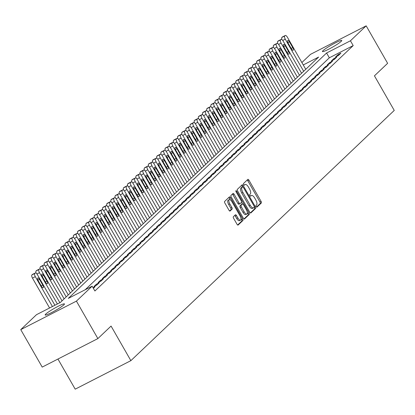 <?xml version="1.0" encoding="UTF-8"?>
<svg xmlns="http://www.w3.org/2000/svg" width="415" height="415" viewBox="0 0 415 415"><rect width="100%" height="100%" fill="white"/><g stroke="black" fill="none" stroke-linecap="round" stroke-linejoin="round"><path stroke-width="0.62" d="M256.247 206.54A0.955 0.384 62.9 0 0 256.968 207.121A0.955 0.384 62.9 0 0 257.004 207.095L261.351 202.966A1.364 0.545 62.9 0 0 261.087 201.4L248.933 180.183A1.364 0.545 62.9 0 0 247.9 179.353A1.364 0.545 62.9 0 0 247.848 179.389L243.506 183.518A0.955 0.384 62.9 0 0 243.693 184.613A0.955 0.384 62.9 0 0 244.414 185.194A0.955 0.384 62.9 0 0 244.451 185.168L245.011 184.634A4.373 1.743 62.9 0 1 245.177 184.514A4.373 1.743 62.9 0 1 248.481 187.165L249.493 188.929A4.373 1.743 62.9 0 1 250.344 193.945L249.783 194.479A0.955 0.384 62.9 0 0 249.97 195.579A0.955 0.384 62.9 0 0 250.691 196.155A0.955 0.384 62.9 0 0 250.727 196.129L251.288 195.595A4.373 1.743 62.9 0 1 251.459 195.475A4.373 1.743 62.9 0 1 254.758 198.126L255.77 199.895A4.373 1.743 62.9 0 1 256.626 204.911L256.06 205.441A0.955 0.384 62.9 0 0 256.247 206.54M45.723 314.114A11.138 1.193 150.2 0 1 56.212 307.313A11.138 1.193 150.2 0 1 64.475 303.925A11.138 1.193 150.2 0 1 63.905 304.807A11.138 1.193 150.2 0 1 53.416 311.608A11.138 1.193 150.2 0 1 45.152 314.995A11.138 1.193 150.2 0 1 45.723 314.114M323.015 50.666A11.138 1.193 150.2 0 1 333.504 43.866A11.138 1.193 150.2 0 1 341.768 40.478A11.138 1.193 150.2 0 1 341.197 41.36A11.138 1.193 150.2 0 1 330.708 48.161A11.138 1.193 150.2 0 1 322.445 51.548A11.138 1.193 150.2 0 1 323.015 50.666M233.344 216.744A1.364 0.545 62.9 0 0 233.609 218.311L237.017 224.261A1.364 0.545 62.9 0 0 238.049 225.091A1.364 0.545 62.9 0 0 238.101 225.055L242.931 220.469A1.364 0.545 62.9 0 0 242.661 218.902L230.512 197.685A1.364 0.545 62.9 0 0 229.479 196.855A1.364 0.545 62.9 0 0 229.428 196.892L224.603 201.477A1.364 0.545 62.9 0 0 224.868 203.044L228.987 210.234A1.364 0.545 62.9 0 0 230.019 211.064A1.364 0.545 62.9 0 0 230.071 211.022L232.135 209.061A1.364 0.545 62.9 0 0 231.871 207.495L229.827 203.931A3.657 1.458 62.9 0 1 229.256 199.636A3.657 1.458 62.9 0 1 232.016 201.851L240.015 215.821A3.657 1.458 62.9 0 1 240.586 220.111A3.657 1.458 62.9 0 1 237.826 217.896L236.493 215.572A1.364 0.545 62.9 0 0 235.461 214.742A1.364 0.545 62.9 0 0 235.409 214.778L233.344 216.744M92.146 286.179L94.9 290.982L353.196 45.588L350.442 40.784L326.584 53.001L68.288 298.401L92.146 286.179L76.422 301.124L20.75 329.635L36.478 314.689L60.336 302.473L318.632 57.073L303.256 64.948M301.876 62.541L310.498 54.349L366.17 25.839L387.626 63.308L374.444 75.836L394.25 110.421L130.87 360.651L111.064 326.065L97.878 338.588L76.422 301.124M366.17 25.839L350.442 40.784M249.737 212.179A1.364 0.545 62.9 0 0 250.769 213.009A1.364 0.545 62.9 0 0 250.821 212.968L255.645 208.387A1.364 0.545 62.9 0 0 255.381 206.82L243.226 185.598A1.364 0.545 62.9 0 0 242.199 184.774A1.364 0.545 62.9 0 0 242.142 184.81L237.318 189.396A1.364 0.545 62.9 0 0 237.588 190.962L249.737 212.179M249.285 214.425L244.461 219.011A1.364 0.545 62.9 0 1 244.409 219.047A1.364 0.545 62.9 0 1 243.377 218.223L231.228 197.001A1.364 0.545 62.9 0 1 230.963 195.434L233.028 193.473A1.364 0.545 62.9 0 1 233.08 193.437A1.364 0.545 62.9 0 1 234.112 194.262L239.04 202.868A1.364 0.545 62.9 0 0 240.067 203.698A1.364 0.545 62.9 0 0 240.124 203.661L241.494 202.359A1.364 0.545 62.9 0 0 241.224 200.793L236.094 191.834A0.955 0.384 62.9 0 1 235.943 190.708A0.955 0.384 62.9 0 1 236.669 191.289L249.021 212.859A1.364 0.545 62.9 0 1 249.285 214.425L248.149 215.006L243.999 218.954M57.95 359.037L75.203 389.161L130.87 360.651M93.375 288.326L95.108 286.682L93.038 287.74M103.439 278.766L100.601 280.218L98.101 282.594L100.938 281.142L103.439 278.766M111.77 270.85L108.932 272.302L106.432 274.678L109.27 273.226L111.77 270.85M120.101 262.934L117.263 264.386L114.763 266.762L117.606 265.31L120.101 262.934M128.437 255.018L125.595 256.47L123.094 258.846L125.937 257.393L128.437 255.018M136.768 247.101L133.926 248.554L131.425 250.93L134.268 249.477L136.768 247.101M145.1 239.185L142.262 240.638L139.762 243.014L142.599 241.561L145.1 239.185M153.431 231.269L150.593 232.722L148.093 235.098L150.93 233.645L153.431 231.269M161.762 223.353L158.924 224.806L156.424 227.181L159.267 225.729L161.762 223.353M170.098 215.437L167.255 216.889L164.755 219.265L167.598 217.813L170.098 215.437M178.429 207.521L175.587 208.973L173.086 211.349L175.929 209.897L178.429 207.521M186.76 199.605L183.918 201.057L181.422 203.433L184.26 201.981L186.76 199.605M195.091 191.689L192.254 193.141L189.754 195.517L192.591 194.064L195.091 191.689M203.423 183.772L200.585 185.225L198.085 187.601L200.927 186.148L203.423 183.772M211.759 175.856L208.916 177.309L206.416 179.685L209.259 178.232L211.759 175.856M220.09 167.94L217.247 169.393L214.747 171.769L217.59 170.316L220.09 167.94M228.421 160.024L225.578 161.476L223.083 163.852L225.921 162.4L228.421 160.024M236.752 152.108L233.915 153.56L231.414 155.936L234.252 154.484L236.752 152.108M245.083 144.192L242.246 145.644L239.746 148.02L242.583 146.568L245.083 144.192M253.42 136.276L250.577 137.728L248.077 140.104L250.919 138.651L253.42 136.276M261.751 128.359L258.908 129.812L256.408 132.188L259.251 130.735L261.751 128.359M270.082 120.443L267.239 121.896L264.744 124.272L267.582 122.819L270.082 120.443M278.413 112.527L275.576 113.98L273.075 116.356L275.913 114.903L278.413 112.527M286.744 104.611L283.907 106.064L281.406 108.44L284.244 106.987L286.744 104.611M295.075 96.695L292.238 98.148L289.737 100.523L292.58 99.071L295.075 96.695M303.412 88.779L300.569 90.231L298.069 92.607L300.911 91.155L303.412 88.779M311.743 80.863L308.9 82.315L306.4 84.691L309.242 83.239L311.743 80.863M320.074 72.947L317.236 74.399L314.736 76.775L317.574 75.323L320.074 72.947M328.405 65.031L325.568 66.483L323.067 68.859L325.905 67.406L328.405 65.031M336.736 57.114L333.899 58.567L331.398 60.943L334.241 59.49L336.736 57.114M353.196 45.588L329.334 57.804L85.225 289.727M340.907 53.156L338.064 54.609L335.564 56.985L338.407 55.532L340.907 53.156M332.571 61.072L329.733 62.525L327.233 64.901L330.075 63.448L332.571 61.072M324.24 68.989L321.402 70.441L318.902 72.817L321.739 71.364L324.24 68.989M315.908 76.905L313.066 78.357L310.57 80.733L313.408 79.281L315.908 76.905M307.577 84.821L304.735 86.273L302.234 88.649L305.077 87.197L307.577 84.821M299.246 92.737L296.403 94.189L293.903 96.565L296.746 95.113L299.246 92.737M290.91 100.653L288.072 102.106L285.572 104.481L288.415 103.029L290.91 100.653M282.579 108.569L279.741 110.022L277.241 112.398L280.078 110.945L282.579 108.569M274.248 116.485L271.405 117.938L268.91 120.314L271.747 118.861L274.248 116.485M265.916 124.401L263.074 125.854L260.573 128.23L263.416 126.777L265.916 124.401M257.585 132.318L254.743 133.77L252.242 136.146L255.085 134.693L257.585 132.318M249.249 140.234L246.411 141.686L243.911 144.062L246.754 142.61L249.249 140.234M240.918 148.15L238.08 149.602L235.58 151.978L238.418 150.526L240.918 148.15M232.587 156.066L229.749 157.518L227.249 159.894L230.086 158.442L232.587 156.066M224.256 163.982L221.413 165.435L218.913 167.81L221.755 166.358L224.256 163.982M215.925 171.898L213.082 173.351L210.581 175.727L213.424 174.274L215.925 171.898M207.588 179.814L204.751 181.267L202.25 183.643L205.093 182.19L207.588 179.814M199.257 187.73L196.419 189.183L193.919 191.559L196.757 190.106L199.257 187.73M190.926 195.647L188.088 197.099L185.588 199.475L188.426 198.022L190.926 195.647M182.595 203.563L179.752 205.015L177.257 207.391L180.094 205.939L182.595 203.563M174.264 211.479L171.421 212.931L168.921 215.307L171.763 213.855L174.264 211.479M165.933 219.395L163.09 220.847L160.589 223.223L163.432 221.771L165.933 219.395M157.596 227.311L154.759 228.764L152.258 231.139L155.096 229.687L157.596 227.311M149.265 235.227L146.428 236.68L143.927 239.056L146.765 237.603L149.265 235.227M140.934 243.143L138.091 244.596L135.596 246.972L138.434 245.519L140.934 243.143M132.603 251.059L129.76 252.512L127.26 254.888L130.103 253.435L132.603 251.059M124.272 258.976L121.429 260.428L118.929 262.804L121.771 261.351L124.272 258.976M115.935 266.892L113.098 268.344L110.597 270.72L113.44 269.268L115.935 266.892M107.604 274.808L104.767 276.26L102.266 278.636L105.104 277.184L107.604 274.808M99.273 282.724L96.43 284.176L93.935 286.552L96.773 285.1L99.273 282.724M97.878 338.588L42.211 367.099L20.75 329.635M329.334 57.804L326.584 53.001M338.064 54.609L338.526 55.418M333.899 58.567L334.36 59.376M329.733 62.525L330.195 63.334M325.568 66.483L326.029 67.292M321.402 70.441L321.864 71.25M317.236 74.399L317.693 75.208M313.066 78.357L313.527 79.166M308.9 82.315L309.362 83.125M304.735 86.273L305.196 87.083M300.569 90.231L301.031 91.041M296.403 94.189L296.865 94.999M292.238 98.148L292.7 98.957M288.072 102.106L288.534 102.915M283.907 106.064L284.368 106.873M279.741 110.022L280.203 110.831M275.576 113.98L276.037 114.789M271.405 117.938L271.867 118.747M267.239 121.896L267.701 122.705M263.074 125.854L263.535 126.663M258.908 129.812L259.37 130.621M254.743 133.77L255.204 134.579M250.577 137.728L251.039 138.537M246.411 141.686L246.873 142.495M242.246 145.644L242.708 146.454M238.08 149.602L238.542 150.412M233.915 153.56L234.376 154.37M229.749 157.518L230.206 158.328M225.578 161.476L226.04 162.286M221.413 165.435L221.875 166.244M217.247 169.393L217.709 170.202M213.082 173.351L213.543 174.16M208.916 177.309L209.378 178.118M204.751 181.267L205.212 182.076M200.585 185.225L201.047 186.034M196.419 189.183L196.881 189.992M192.254 193.141L192.716 193.95M188.088 197.099L188.55 197.908M183.918 201.057L184.379 201.866M179.752 205.015L180.214 205.824M175.587 208.973L176.048 209.782M171.421 212.931L171.883 213.741M167.255 216.889L167.717 217.699M163.09 220.847L163.552 221.657M158.924 224.806L159.386 225.615M154.759 228.764L155.22 229.573M150.593 232.722L151.055 233.531M146.428 236.68L146.889 237.489M142.262 240.638L142.719 241.447M138.091 244.596L138.553 245.405M133.926 248.554L134.387 249.363M129.76 252.512L130.222 253.321M125.595 256.47L126.056 257.279M121.429 260.428L121.891 261.237M117.263 264.386L117.725 265.195M113.098 268.344L113.56 269.153M108.932 272.302L109.394 273.112M104.767 276.26L105.228 277.07M100.601 280.218L101.058 281.028M96.43 284.176L96.892 284.986M250.515 195.994A4.373 1.743 62.9 0 0 250.344 196.046L251.459 195.475M244.238 185.033A4.373 1.743 62.9 0 0 244.067 185.085L245.177 184.514M256.595 206.986L260.215 203.547A1.364 0.545 62.9 0 0 259.951 201.981L247.797 180.764A1.364 0.545 62.9 0 0 247.179 180.027M242.526 186.937L242.09 186.179A1.364 0.545 62.9 0 0 241.473 185.448M250.354 212.916L254.509 208.968A1.364 0.545 62.9 0 0 254.245 207.401L254.156 207.251M254.25 207.163A0.955 0.384 62.9 0 0 254.063 206.063L243.398 187.44A0.955 0.384 62.9 0 0 242.676 186.859A0.955 0.384 62.9 0 0 242.64 186.885L242.049 187.45A4.373 1.743 62.9 0 0 242.9 192.467L250.188 205.197A4.373 1.743 62.9 0 0 253.492 207.842A4.373 1.743 62.9 0 0 253.658 207.723L254.25 207.163M241.582 187.43A0.955 0.384 62.9 0 0 241.54 187.445A0.955 0.384 62.9 0 0 241.504 187.471L242.64 186.885M252.522 208.309A4.373 1.743 62.9 0 1 252.356 208.429A4.373 1.743 62.9 0 1 249.052 205.778L241.763 193.048A4.373 1.743 62.9 0 1 240.913 188.031L241.504 187.471M240.01 203.718L238.988 204.242A1.364 0.545 62.9 0 1 238.931 204.279A1.364 0.545 62.9 0 1 237.904 203.449L232.976 194.848A1.364 0.545 62.9 0 0 232.353 194.111M241.52 202.328L242.469 203.983M247.33 212.464L247.885 213.44L249.021 212.859M244.15 211.8A3.657 1.458 62.9 0 0 246.909 214.01A3.657 1.458 62.9 0 0 246.339 209.72L243.522 204.797A1.364 0.545 62.9 0 0 242.49 203.973A1.364 0.545 62.9 0 0 242.438 204.009L241.068 205.311A1.364 0.545 62.9 0 0 241.333 206.878L244.15 211.8L243.014 212.381A3.657 1.458 62.9 0 0 245.773 214.591L246.909 214.01M241.416 204.533A1.364 0.545 62.9 0 0 241.354 204.554A1.364 0.545 62.9 0 0 241.302 204.59L242.438 204.009M243.014 212.381L240.197 207.459A1.364 0.545 62.9 0 1 239.932 205.892L241.302 204.59M248.149 215.006A1.364 0.545 62.9 0 0 247.885 213.44M240.586 220.111L239.45 220.692A3.657 1.458 62.9 0 1 236.69 218.482L235.357 216.153A1.364 0.545 62.9 0 0 234.74 215.416M229.256 199.636L228.12 200.222A3.657 1.458 62.9 0 0 228.691 204.512L229.827 203.931M229.604 210.97L230.999 209.642A1.364 0.545 62.9 0 0 230.735 208.076L228.691 204.512M230.268 199.823L229.376 198.266A1.364 0.545 62.9 0 0 228.758 197.53M237.639 224.997L241.795 221.05A1.364 0.545 62.9 0 0 241.525 219.483L241.001 218.565M303.671 71.287L285.271 39.166A2.786 1.11 62.9 0 1 284.732 35.97L285.147 35.576A2.786 1.11 62.9 0 1 285.255 35.498A2.786 1.11 62.9 0 1 287.356 37.184L305.751 69.31M281.987 39.684A2.786 1.11 -117.1 0 1 281.889 37.423L282.304 37.028A2.786 1.11 -117.1 0 1 282.413 36.951A2.786 1.11 -117.1 0 1 282.537 36.909M288.124 43.129L291.423 48.892A2.225 0.887 62.9 0 0 293.104 50.246A2.225 0.887 62.9 0 0 292.757 47.626L289.457 41.863A2.225 0.887 62.9 0 0 287.777 40.514A2.225 0.887 62.9 0 0 288.124 43.129M299.506 75.245L281.105 43.124A2.786 1.11 62.9 0 1 280.566 39.928L280.981 39.534A2.786 1.11 62.9 0 1 281.085 39.456A2.786 1.11 62.9 0 1 283.191 41.142L301.586 73.268M277.822 43.642A2.786 1.11 -117.1 0 1 277.723 41.381L278.138 40.986A2.786 1.11 -117.1 0 1 278.247 40.909A2.786 1.11 -117.1 0 1 278.372 40.867M283.959 47.087L287.258 52.85A2.225 0.887 62.9 0 0 288.939 54.204A2.225 0.887 62.9 0 0 288.591 51.585L285.292 45.821A2.225 0.887 62.9 0 0 283.606 44.472A2.225 0.887 62.9 0 0 283.959 47.087M295.34 79.203L276.94 47.082A2.786 1.11 62.9 0 1 276.395 43.886L276.815 43.492A2.786 1.11 62.9 0 1 276.919 43.414A2.786 1.11 62.9 0 1 279.025 45.1L297.42 77.226M273.656 47.601A2.786 1.11 -117.1 0 1 273.558 45.339L273.973 44.945A2.786 1.11 -117.1 0 1 274.082 44.867A2.786 1.11 -117.1 0 1 274.206 44.825M279.793 51.045L283.092 56.808A2.225 0.887 62.9 0 0 284.773 58.162A2.225 0.887 62.9 0 0 284.425 55.543L281.126 49.779A2.225 0.887 62.9 0 0 279.44 48.431A2.225 0.887 62.9 0 0 279.793 51.045M291.169 83.161L272.774 51.04A2.786 1.11 62.9 0 1 272.23 47.844L272.65 47.45A2.786 1.11 62.9 0 1 272.754 47.372A2.786 1.11 62.9 0 1 274.855 49.058L293.255 81.184M269.491 51.559A2.786 1.11 -117.1 0 1 269.392 49.297L269.807 48.903A2.786 1.11 -117.1 0 1 269.916 48.825A2.786 1.11 -117.1 0 1 270.041 48.783M275.622 55.003L278.927 60.766A2.225 0.887 62.9 0 0 280.607 62.12A2.225 0.887 62.9 0 0 280.26 59.501L276.955 53.737A2.225 0.887 62.9 0 0 275.275 52.389A2.225 0.887 62.9 0 0 275.622 55.003M287.004 87.119L268.609 54.998A2.786 1.11 62.9 0 1 268.064 51.802L268.484 51.408A2.786 1.11 62.9 0 1 268.588 51.33A2.786 1.11 62.9 0 1 270.689 53.016L289.089 85.142M265.325 55.517A2.786 1.11 -117.1 0 1 265.226 53.255L265.642 52.861A2.786 1.11 -117.1 0 1 265.75 52.783A2.786 1.11 -117.1 0 1 265.87 52.741M271.457 58.961L274.761 64.724A2.225 0.887 62.9 0 0 276.442 66.073A2.225 0.887 62.9 0 0 276.094 63.459L272.79 57.695A2.225 0.887 62.9 0 0 271.109 56.347A2.225 0.887 62.9 0 0 271.457 58.961M282.838 91.077L264.443 58.956A2.786 1.11 62.9 0 1 263.899 55.76L264.314 55.366A2.786 1.11 62.9 0 1 264.422 55.288A2.786 1.11 62.9 0 1 266.523 56.974L284.923 89.1M261.154 59.475A2.786 1.11 -117.1 0 1 261.061 57.213L261.476 56.819A2.786 1.11 -117.1 0 1 261.585 56.741A2.786 1.11 -117.1 0 1 261.704 56.699M267.291 62.919L270.596 68.683A2.225 0.887 62.9 0 0 272.276 70.031A2.225 0.887 62.9 0 0 271.929 67.417L268.624 61.653A2.225 0.887 62.9 0 0 266.944 60.305A2.225 0.887 62.9 0 0 267.291 62.919M278.673 95.035L260.278 62.914A2.786 1.11 62.9 0 1 259.733 59.719L260.148 59.324A2.786 1.11 62.9 0 1 260.257 59.246A2.786 1.11 62.9 0 1 262.358 60.932L280.758 93.059M256.989 63.433A2.786 1.11 -117.1 0 1 256.895 61.171L257.31 60.777A2.786 1.11 -117.1 0 1 257.414 60.699A2.786 1.11 -117.1 0 1 257.539 60.657M263.126 66.877L266.43 72.641A2.225 0.887 62.9 0 0 268.111 73.989A2.225 0.887 62.9 0 0 267.763 71.375L264.459 65.612A2.225 0.887 62.9 0 0 262.778 64.263A2.225 0.887 62.9 0 0 263.126 66.877M274.507 98.993L256.112 66.872A2.786 1.11 62.9 0 1 255.567 63.677L255.982 63.282A2.786 1.11 62.9 0 1 256.091 63.205A2.786 1.11 62.9 0 1 258.192 64.89L276.592 97.017M252.823 67.391A2.786 1.11 -117.1 0 1 252.725 65.129L253.145 64.735A2.786 1.11 -117.1 0 1 253.249 64.657A2.786 1.11 -117.1 0 1 253.373 64.616M258.96 70.835L262.259 76.599A2.225 0.887 62.9 0 0 263.945 77.947A2.225 0.887 62.9 0 0 263.592 75.333L260.293 69.57A2.225 0.887 62.9 0 0 258.612 68.221A2.225 0.887 62.9 0 0 258.96 70.835M270.341 102.951L251.941 70.83A2.786 1.11 62.9 0 1 251.402 67.635L251.817 67.24A2.786 1.11 62.9 0 1 251.926 67.163A2.786 1.11 62.9 0 1 254.027 68.849L272.427 100.975M248.658 71.349A2.786 1.11 -117.1 0 1 248.559 69.087L248.979 68.693A2.786 1.11 -117.1 0 1 249.083 68.615A2.786 1.11 -117.1 0 1 249.208 68.574M254.794 74.793L258.094 80.557A2.225 0.887 62.9 0 0 259.78 81.905A2.225 0.887 62.9 0 0 259.427 79.291L256.128 73.528A2.225 0.887 62.9 0 0 254.447 72.179A2.225 0.887 62.9 0 0 254.794 74.793M266.176 106.909L247.776 74.788A2.786 1.11 62.9 0 1 247.236 71.593L247.651 71.198A2.786 1.11 62.9 0 1 247.76 71.121A2.786 1.11 62.9 0 1 249.861 72.807L268.256 104.933M244.492 75.307A2.786 1.11 -117.1 0 1 244.394 73.045L244.814 72.651A2.786 1.11 -117.1 0 1 244.917 72.573A2.786 1.11 -117.1 0 1 245.042 72.532M250.629 78.751L253.928 84.515A2.225 0.887 62.9 0 0 255.609 85.864A2.225 0.887 62.9 0 0 255.261 83.249L251.962 77.486A2.225 0.887 62.9 0 0 250.281 76.137A2.225 0.887 62.9 0 0 250.629 78.751M262.01 110.867L243.61 78.746A2.786 1.11 62.9 0 1 243.071 75.551L243.486 75.157A2.786 1.11 62.9 0 1 243.595 75.079A2.786 1.11 62.9 0 1 245.696 76.765L264.09 108.891M240.327 79.265A2.786 1.11 -117.1 0 1 240.228 77.003L240.643 76.609A2.786 1.11 -117.1 0 1 240.752 76.531A2.786 1.11 -117.1 0 1 240.876 76.49M246.463 82.71L249.763 88.473A2.225 0.887 62.9 0 0 251.443 89.822A2.225 0.887 62.9 0 0 251.096 87.207L247.797 81.444A2.225 0.887 62.9 0 0 246.116 80.095A2.225 0.887 62.9 0 0 246.463 82.71M257.845 114.825L239.445 82.704A2.786 1.11 62.9 0 1 238.905 79.509L239.32 79.115A2.786 1.11 62.9 0 1 239.424 79.037A2.786 1.11 62.9 0 1 241.53 80.723L259.925 112.849M236.161 83.223A2.786 1.11 -117.1 0 1 236.062 80.961L236.477 80.567A2.786 1.11 -117.1 0 1 236.586 80.489A2.786 1.11 -117.1 0 1 236.711 80.448M242.298 86.668L245.597 92.431A2.225 0.887 62.9 0 0 247.278 93.78A2.225 0.887 62.9 0 0 246.93 91.165L243.631 85.402A2.225 0.887 62.9 0 0 241.95 84.053A2.225 0.887 62.9 0 0 242.298 86.668M253.679 118.783L235.279 86.662A2.786 1.11 62.9 0 1 234.74 83.467L235.155 83.073A2.786 1.11 62.9 0 1 235.258 82.995A2.786 1.11 62.9 0 1 237.364 84.681L255.759 116.807M231.995 87.181A2.786 1.11 -117.1 0 1 231.897 84.919L232.312 84.525A2.786 1.11 -117.1 0 1 232.421 84.447A2.786 1.11 -117.1 0 1 232.545 84.406M238.132 90.626L241.431 96.389A2.225 0.887 62.9 0 0 243.112 97.738A2.225 0.887 62.9 0 0 242.765 95.123L239.465 89.36A2.225 0.887 62.9 0 0 237.779 88.011A2.225 0.887 62.9 0 0 238.132 90.626M249.514 122.741L231.114 90.62A2.786 1.11 62.9 0 1 230.569 87.425L230.989 87.031A2.786 1.11 62.9 0 1 231.093 86.953A2.786 1.11 62.9 0 1 233.199 88.639L251.594 120.765M227.83 91.139A2.786 1.11 -117.1 0 1 227.731 88.877L228.146 88.483A2.786 1.11 -117.1 0 1 228.255 88.405A2.786 1.11 -117.1 0 1 228.38 88.364M233.967 94.584L237.266 100.347A2.225 0.887 62.9 0 0 238.947 101.696A2.225 0.887 62.9 0 0 238.599 99.081L235.3 93.318A2.225 0.887 62.9 0 0 233.614 91.969A2.225 0.887 62.9 0 0 233.967 94.584M245.343 126.7L226.948 94.573A2.786 1.11 62.9 0 1 226.403 91.383L226.823 90.989A2.786 1.11 62.9 0 1 226.927 90.911A2.786 1.11 62.9 0 1 229.028 92.597L247.428 124.723M223.664 95.097A2.786 1.11 -117.1 0 1 223.566 92.836L223.981 92.441A2.786 1.11 -117.1 0 1 224.09 92.363A2.786 1.11 -117.1 0 1 224.214 92.322M229.796 98.542L233.1 104.305A2.225 0.887 62.9 0 0 234.781 105.654A2.225 0.887 62.9 0 0 234.434 103.039L231.129 97.276A2.225 0.887 62.9 0 0 229.448 95.927A2.225 0.887 62.9 0 0 229.796 98.542M241.177 130.658L222.782 98.531A2.786 1.11 62.9 0 1 222.238 95.341L222.658 94.947A2.786 1.11 62.9 0 1 222.762 94.869A2.786 1.11 62.9 0 1 224.863 96.555L243.263 128.681M219.499 99.055A2.786 1.11 -117.1 0 1 219.4 96.794L219.815 96.399A2.786 1.11 -117.1 0 1 219.924 96.322A2.786 1.11 -117.1 0 1 220.043 96.28M225.63 102.5L228.935 108.263A2.225 0.887 62.9 0 0 230.616 109.612A2.225 0.887 62.9 0 0 230.268 106.997L226.964 101.234A2.225 0.887 62.9 0 0 225.283 99.885A2.225 0.887 62.9 0 0 225.63 102.5M237.012 134.616L218.617 102.489A2.786 1.11 62.9 0 1 218.072 99.299L218.487 98.905A2.786 1.11 62.9 0 1 218.596 98.827A2.786 1.11 62.9 0 1 220.697 100.513L239.097 132.639M215.328 103.013A2.786 1.11 -117.1 0 1 215.235 100.752L215.65 100.357A2.786 1.11 -117.1 0 1 215.753 100.28A2.786 1.11 -117.1 0 1 215.878 100.238M221.465 106.458L224.769 112.221A2.225 0.887 62.9 0 0 226.45 113.57A2.225 0.887 62.9 0 0 226.102 110.955L222.798 105.192A2.225 0.887 62.9 0 0 221.117 103.843A2.225 0.887 62.9 0 0 221.465 106.458M232.846 138.574L214.451 106.448A2.786 1.11 62.9 0 1 213.907 103.257L214.322 102.863A2.786 1.11 62.9 0 1 214.431 102.785A2.786 1.11 62.9 0 1 216.531 104.471L234.932 136.597M211.162 106.971A2.786 1.11 -117.1 0 1 211.064 104.71L211.484 104.315A2.786 1.11 -117.1 0 1 211.588 104.238A2.786 1.11 -117.1 0 1 211.712 104.196M217.299 110.416L220.604 116.179A2.225 0.887 62.9 0 0 222.284 117.528A2.225 0.887 62.9 0 0 221.937 114.914L218.632 109.15A2.225 0.887 62.9 0 0 216.952 107.801A2.225 0.887 62.9 0 0 217.299 110.416M228.681 142.532L210.281 110.406A2.786 1.11 62.9 0 1 209.741 107.215L210.156 106.821A2.786 1.11 62.9 0 1 210.265 106.743A2.786 1.11 62.9 0 1 212.366 108.429L230.766 140.555M206.997 110.93A2.786 1.11 -117.1 0 1 206.898 108.668L207.318 108.274A2.786 1.11 -117.1 0 1 207.422 108.196A2.786 1.11 -117.1 0 1 207.547 108.154M213.134 114.374L216.433 120.137A2.225 0.887 62.9 0 0 218.119 121.486A2.225 0.887 62.9 0 0 217.766 118.872L214.467 113.108A2.225 0.887 62.9 0 0 212.786 111.76A2.225 0.887 62.9 0 0 213.134 114.374M224.515 146.49L206.115 114.364A2.786 1.11 62.9 0 1 205.575 111.173L205.99 110.779A2.786 1.11 62.9 0 1 206.099 110.701A2.786 1.11 62.9 0 1 208.2 112.387L226.6 144.513M202.831 114.888A2.786 1.11 -117.1 0 1 202.733 112.626L203.153 112.232A2.786 1.11 -117.1 0 1 203.257 112.154A2.786 1.11 -117.1 0 1 203.381 112.112M208.968 118.332L212.267 124.095A2.225 0.887 62.9 0 0 213.953 125.444A2.225 0.887 62.9 0 0 213.601 122.83L210.301 117.066A2.225 0.887 62.9 0 0 208.621 115.718A2.225 0.887 62.9 0 0 208.968 118.332M220.349 150.448L201.949 118.322A2.786 1.11 62.9 0 1 201.41 115.131L201.825 114.737A2.786 1.11 62.9 0 1 201.934 114.659A2.786 1.11 62.9 0 1 204.035 116.345L222.43 148.471M198.666 118.846A2.786 1.11 -117.1 0 1 198.567 116.584L198.987 116.19A2.786 1.11 -117.1 0 1 199.091 116.112A2.786 1.11 -117.1 0 1 199.216 116.07M204.803 122.29L208.102 128.053A2.225 0.887 62.9 0 0 209.782 129.402A2.225 0.887 62.9 0 0 209.435 126.788L206.136 121.024A2.225 0.887 62.9 0 0 204.455 119.676A2.225 0.887 62.9 0 0 204.803 122.29M216.184 154.406L197.784 122.28A2.786 1.11 62.9 0 1 197.244 119.089L197.659 118.695A2.786 1.11 62.9 0 1 197.768 118.617A2.786 1.11 62.9 0 1 199.869 120.303L218.264 152.429M194.5 122.804A2.786 1.11 -117.1 0 1 194.402 120.542L194.817 120.148A2.786 1.11 -117.1 0 1 194.925 120.07A2.786 1.11 -117.1 0 1 195.05 120.028M200.637 126.248L203.936 132.012A2.225 0.887 62.9 0 0 205.617 133.36A2.225 0.887 62.9 0 0 205.269 130.746L201.97 124.982A2.225 0.887 62.9 0 0 200.289 123.634A2.225 0.887 62.9 0 0 200.637 126.248M212.018 158.364L193.618 126.238A2.786 1.11 62.9 0 1 193.079 123.047L193.494 122.653A2.786 1.11 62.9 0 1 193.597 122.575A2.786 1.11 62.9 0 1 195.704 124.261L214.099 156.388M190.335 126.762A2.786 1.11 -117.1 0 1 190.236 124.5L190.651 124.106A2.786 1.11 -117.1 0 1 190.76 124.028A2.786 1.11 -117.1 0 1 190.884 123.986M196.471 130.206L199.771 135.97A2.225 0.887 62.9 0 0 201.451 137.318A2.225 0.887 62.9 0 0 201.104 134.704L197.805 128.941A2.225 0.887 62.9 0 0 196.119 127.592A2.225 0.887 62.9 0 0 196.471 130.206M207.853 162.322L189.453 130.196A2.786 1.11 62.9 0 1 188.908 127.006L189.328 126.611A2.786 1.11 62.9 0 1 189.432 126.534A2.786 1.11 62.9 0 1 191.538 128.219L209.933 160.346M186.169 130.72A2.786 1.11 -117.1 0 1 186.07 128.458L186.485 128.064A2.786 1.11 -117.1 0 1 186.594 127.986A2.786 1.11 -117.1 0 1 186.719 127.945M192.306 134.164L195.605 139.928A2.225 0.887 62.9 0 0 197.286 141.276A2.225 0.887 62.9 0 0 196.938 138.662L193.639 132.899A2.225 0.887 62.9 0 0 191.953 131.55A2.225 0.887 62.9 0 0 192.306 134.164M203.682 166.28L185.287 134.154A2.786 1.11 62.9 0 1 184.742 130.964L185.163 130.569A2.786 1.11 62.9 0 1 185.266 130.492A2.786 1.11 62.9 0 1 187.367 132.178L205.767 164.304M182.003 134.678A2.786 1.11 -117.1 0 1 181.905 132.416L182.32 132.022A2.786 1.11 -117.1 0 1 182.429 131.944A2.786 1.11 -117.1 0 1 182.553 131.903M188.135 138.122L191.44 143.886A2.225 0.887 62.9 0 0 193.12 145.234A2.225 0.887 62.9 0 0 192.773 142.62L189.468 136.857A2.225 0.887 62.9 0 0 187.788 135.508A2.225 0.887 62.9 0 0 188.135 138.122M199.516 170.238L181.122 138.112A2.786 1.11 62.9 0 1 180.577 134.922L180.997 134.527A2.786 1.11 62.9 0 1 181.101 134.45A2.786 1.11 62.9 0 1 183.202 136.136L201.602 168.262M177.838 138.636A2.786 1.11 -117.1 0 1 177.739 136.374L178.154 135.98A2.786 1.11 -117.1 0 1 178.263 135.902A2.786 1.11 -117.1 0 1 178.383 135.861M183.97 142.08L187.274 147.844A2.225 0.887 62.9 0 0 188.955 149.193A2.225 0.887 62.9 0 0 188.607 146.578L185.303 140.815A2.225 0.887 62.9 0 0 183.622 139.466A2.225 0.887 62.9 0 0 183.97 142.08M195.351 174.196L176.956 142.07A2.786 1.11 62.9 0 1 176.411 138.88L176.826 138.486A2.786 1.11 62.9 0 1 176.935 138.408A2.786 1.11 62.9 0 1 179.036 140.094L197.436 172.22M173.667 142.594A2.786 1.11 -117.1 0 1 173.574 140.332L173.989 139.938A2.786 1.11 -117.1 0 1 174.093 139.86A2.786 1.11 -117.1 0 1 174.217 139.819M179.804 146.038L183.108 151.802A2.225 0.887 62.9 0 0 184.789 153.151A2.225 0.887 62.9 0 0 184.442 150.536L181.137 144.773A2.225 0.887 62.9 0 0 179.456 143.424A2.225 0.887 62.9 0 0 179.804 146.038M191.185 178.154L172.79 146.028A2.786 1.11 62.9 0 1 172.246 142.838L172.661 142.444A2.786 1.11 62.9 0 1 172.77 142.366A2.786 1.11 62.9 0 1 174.871 144.052L193.271 176.178M169.502 146.552A2.786 1.11 -117.1 0 1 169.408 144.29L169.823 143.896A2.786 1.11 -117.1 0 1 169.927 143.818A2.786 1.11 -117.1 0 1 170.051 143.777M175.638 149.997L178.943 155.76A2.225 0.887 62.9 0 0 180.624 157.109A2.225 0.887 62.9 0 0 180.276 154.494L176.972 148.731A2.225 0.887 62.9 0 0 175.291 147.382A2.225 0.887 62.9 0 0 175.638 149.997M187.02 182.112L168.625 149.986A2.786 1.11 62.9 0 1 168.08 146.796L168.495 146.402A2.786 1.11 62.9 0 1 168.604 146.324A2.786 1.11 62.9 0 1 170.705 148.01L189.105 180.136M165.336 150.51A2.786 1.11 -117.1 0 1 165.237 148.248L165.658 147.854A2.786 1.11 -117.1 0 1 165.761 147.776A2.786 1.11 -117.1 0 1 165.886 147.735M171.473 153.955L174.772 159.718A2.225 0.887 62.9 0 0 176.458 161.067A2.225 0.887 62.9 0 0 176.105 158.452L172.806 152.689A2.225 0.887 62.9 0 0 171.125 151.34A2.225 0.887 62.9 0 0 171.473 153.955M182.854 186.07L164.454 153.944A2.786 1.11 62.9 0 1 163.915 150.754L164.33 150.36A2.786 1.11 62.9 0 1 164.439 150.282A2.786 1.11 62.9 0 1 166.54 151.968L184.94 184.094M161.17 154.468A2.786 1.11 -117.1 0 1 161.072 152.206L161.492 151.812A2.786 1.11 -117.1 0 1 161.596 151.734A2.786 1.11 -117.1 0 1 161.72 151.693M167.307 157.913L170.607 163.676A2.225 0.887 62.9 0 0 172.292 165.025A2.225 0.887 62.9 0 0 171.94 162.41L168.64 156.647A2.225 0.887 62.9 0 0 166.96 155.298A2.225 0.887 62.9 0 0 167.307 157.913M178.689 190.029L160.289 157.902A2.786 1.11 62.9 0 1 159.749 154.712L160.164 154.318A2.786 1.11 62.9 0 1 160.273 154.24A2.786 1.11 62.9 0 1 162.374 155.926L180.769 188.052M157.005 158.426A2.786 1.11 -117.1 0 1 156.906 156.165L157.327 155.77A2.786 1.11 -117.1 0 1 157.43 155.692A2.786 1.11 -117.1 0 1 157.555 155.651M163.142 161.871L166.441 167.634A2.225 0.887 62.9 0 0 168.122 168.983A2.225 0.887 62.9 0 0 167.774 166.368L164.475 160.605A2.225 0.887 62.9 0 0 162.794 159.256A2.225 0.887 62.9 0 0 163.142 161.871M174.523 193.987L156.123 161.86A2.786 1.11 62.9 0 1 155.584 158.67L155.999 158.276A2.786 1.11 62.9 0 1 156.107 158.198A2.786 1.11 62.9 0 1 158.208 159.884L176.603 192.01M152.839 162.384A2.786 1.11 -117.1 0 1 152.741 160.123L153.156 159.728A2.786 1.11 -117.1 0 1 153.265 159.651A2.786 1.11 -117.1 0 1 153.389 159.609M158.976 165.829L162.275 171.592A2.225 0.887 62.9 0 0 163.956 172.941A2.225 0.887 62.9 0 0 163.609 170.326L160.309 164.563A2.225 0.887 62.9 0 0 158.629 163.214A2.225 0.887 62.9 0 0 158.976 165.829M170.358 197.945L151.957 165.818A2.786 1.11 62.9 0 1 151.418 162.628L151.833 162.234A2.786 1.11 62.9 0 1 151.937 162.156A2.786 1.11 62.9 0 1 154.043 163.842L172.438 195.968M148.674 166.342A2.786 1.11 -117.1 0 1 148.575 164.081L148.99 163.686A2.786 1.11 -117.1 0 1 149.099 163.609A2.786 1.11 -117.1 0 1 149.224 163.567M154.811 169.787L158.11 175.55A2.225 0.887 62.9 0 0 159.791 176.899A2.225 0.887 62.9 0 0 159.443 174.284L156.144 168.521A2.225 0.887 62.9 0 0 154.463 167.172A2.225 0.887 62.9 0 0 154.811 169.787M166.192 201.903L147.792 169.776A2.786 1.11 62.9 0 1 147.247 166.586L147.667 166.192A2.786 1.11 62.9 0 1 147.771 166.114A2.786 1.11 62.9 0 1 149.877 167.8L168.272 199.926M144.508 170.3A2.786 1.11 -117.1 0 1 144.41 168.039L144.825 167.644A2.786 1.11 -117.1 0 1 144.934 167.567A2.786 1.11 -117.1 0 1 145.058 167.525M150.645 173.745L153.944 179.508A2.225 0.887 62.9 0 0 155.625 180.857A2.225 0.887 62.9 0 0 155.277 178.243L151.978 172.479A2.225 0.887 62.9 0 0 150.292 171.13A2.225 0.887 62.9 0 0 150.645 173.745M162.026 205.861L143.626 173.735A2.786 1.11 62.9 0 1 143.082 170.544L143.502 170.15A2.786 1.11 62.9 0 1 143.606 170.072A2.786 1.11 62.9 0 1 145.707 171.758L164.107 203.884M140.343 174.259A2.786 1.11 -117.1 0 1 140.244 171.997L140.659 171.603A2.786 1.11 -117.1 0 1 140.768 171.525A2.786 1.11 -117.1 0 1 140.893 171.483M146.479 177.703L149.779 183.466A2.225 0.887 62.9 0 0 151.459 184.815A2.225 0.887 62.9 0 0 151.112 182.201L147.813 176.437A2.225 0.887 62.9 0 0 146.127 175.089A2.225 0.887 62.9 0 0 146.479 177.703M157.856 209.819L139.461 177.693A2.786 1.11 62.9 0 1 138.916 174.502L139.336 174.108A2.786 1.11 62.9 0 1 139.44 174.03A2.786 1.11 62.9 0 1 141.541 175.716L159.941 207.842M136.177 178.217A2.786 1.11 -117.1 0 1 136.079 175.955L136.494 175.561A2.786 1.11 -117.1 0 1 136.602 175.483A2.786 1.11 -117.1 0 1 136.727 175.441M142.309 181.661L145.613 187.424A2.225 0.887 62.9 0 0 147.294 188.773A2.225 0.887 62.9 0 0 146.946 186.159L143.642 180.395A2.225 0.887 62.9 0 0 141.961 179.047A2.225 0.887 62.9 0 0 142.309 181.661M153.69 213.777L135.295 181.651A2.786 1.11 62.9 0 1 134.751 178.46L135.171 178.066A2.786 1.11 62.9 0 1 135.274 177.988A2.786 1.11 62.9 0 1 137.375 179.674L155.775 211.8M132.012 182.175A2.786 1.11 -117.1 0 1 131.913 179.913L132.328 179.519A2.786 1.11 -117.1 0 1 132.437 179.441A2.786 1.11 -117.1 0 1 132.556 179.399M138.143 185.619L141.448 191.382A2.225 0.887 62.9 0 0 143.128 192.731A2.225 0.887 62.9 0 0 142.781 190.117L139.476 184.353A2.225 0.887 62.9 0 0 137.796 183.005A2.225 0.887 62.9 0 0 138.143 185.619M149.525 217.735L131.13 185.609A2.786 1.11 62.9 0 1 130.585 182.418L131 182.024A2.786 1.11 62.9 0 1 131.109 181.946A2.786 1.11 62.9 0 1 133.21 183.632L151.61 215.759M127.841 186.133A2.786 1.11 -117.1 0 1 127.747 183.871L128.162 183.477A2.786 1.11 -117.1 0 1 128.266 183.399A2.786 1.11 -117.1 0 1 128.391 183.357M133.978 189.577L137.282 195.341A2.225 0.887 62.9 0 0 138.963 196.689A2.225 0.887 62.9 0 0 138.615 194.075L135.311 188.311A2.225 0.887 62.9 0 0 133.63 186.963A2.225 0.887 62.9 0 0 133.978 189.577M145.359 221.693L126.964 189.567A2.786 1.11 62.9 0 1 126.419 186.376L126.834 185.982A2.786 1.11 62.9 0 1 126.943 185.904A2.786 1.11 62.9 0 1 129.044 187.59L147.444 219.717M123.675 190.091A2.786 1.11 -117.1 0 1 123.577 187.829L123.997 187.435A2.786 1.11 -117.1 0 1 124.101 187.357A2.786 1.11 -117.1 0 1 124.225 187.315M129.812 193.535L133.116 199.299A2.225 0.887 62.9 0 0 134.797 200.647A2.225 0.887 62.9 0 0 134.45 198.033L131.145 192.27A2.225 0.887 62.9 0 0 129.464 190.921A2.225 0.887 62.9 0 0 129.812 193.535M141.193 225.651L122.793 193.525A2.786 1.11 62.9 0 1 122.254 190.335L122.669 189.94A2.786 1.11 62.9 0 1 122.778 189.863A2.786 1.11 62.9 0 1 124.879 191.548L143.279 223.675M119.51 194.049A2.786 1.11 -117.1 0 1 119.411 191.787L119.831 191.393A2.786 1.11 -117.1 0 1 119.935 191.315A2.786 1.11 -117.1 0 1 120.06 191.274M125.646 197.493L128.946 203.257A2.225 0.887 62.9 0 0 130.632 204.605A2.225 0.887 62.9 0 0 130.279 201.991L126.98 196.228A2.225 0.887 62.9 0 0 125.299 194.879A2.225 0.887 62.9 0 0 125.646 197.493M137.028 229.609L118.628 197.483A2.786 1.11 62.9 0 1 118.088 194.293L118.503 193.898A2.786 1.11 62.9 0 1 118.612 193.821A2.786 1.11 62.9 0 1 120.713 195.507L139.108 227.633M115.344 198.007A2.786 1.11 -117.1 0 1 115.246 195.745L115.666 195.351A2.786 1.11 -117.1 0 1 115.769 195.273A2.786 1.11 -117.1 0 1 115.894 195.232M121.481 201.451L124.78 207.215A2.225 0.887 62.9 0 0 126.466 208.563A2.225 0.887 62.9 0 0 126.113 205.949L122.814 200.186A2.225 0.887 62.9 0 0 121.133 198.837A2.225 0.887 62.9 0 0 121.481 201.451M132.862 233.567L114.462 201.441A2.786 1.11 62.9 0 1 113.923 198.251L114.338 197.856A2.786 1.11 62.9 0 1 114.447 197.779A2.786 1.11 62.9 0 1 116.548 199.465L134.942 231.591M111.178 201.965A2.786 1.11 -117.1 0 1 111.08 199.703L111.5 199.309A2.786 1.11 -117.1 0 1 111.604 199.231A2.786 1.11 -117.1 0 1 111.728 199.19M117.315 205.409L120.615 211.173A2.225 0.887 62.9 0 0 122.295 212.522A2.225 0.887 62.9 0 0 121.948 209.907L118.649 204.144A2.225 0.887 62.9 0 0 116.968 202.795A2.225 0.887 62.9 0 0 117.315 205.409M128.697 237.525L110.297 205.399A2.786 1.11 62.9 0 1 109.757 202.209L110.172 201.809A2.786 1.11 62.9 0 1 110.276 201.737A2.786 1.11 62.9 0 1 112.382 203.423L130.777 235.549M107.013 205.923A2.786 1.11 -117.1 0 1 106.914 203.661L107.329 203.267A2.786 1.11 -117.1 0 1 107.438 203.189A2.786 1.11 -117.1 0 1 107.563 203.148M113.15 209.368L116.449 215.131A2.225 0.887 62.9 0 0 118.13 216.48A2.225 0.887 62.9 0 0 117.782 213.865L114.483 208.102A2.225 0.887 62.9 0 0 112.802 206.753A2.225 0.887 62.9 0 0 113.15 209.368M124.531 241.483L106.131 209.357A2.786 1.11 62.9 0 1 105.592 206.167L106.007 205.767A2.786 1.11 62.9 0 1 106.11 205.695A2.786 1.11 62.9 0 1 108.216 207.381L126.611 239.507M102.847 209.881A2.786 1.11 -117.1 0 1 102.749 207.619L103.164 207.225A2.786 1.11 -117.1 0 1 103.273 207.147A2.786 1.11 -117.1 0 1 103.397 207.106M108.984 213.326L112.283 219.089A2.225 0.887 62.9 0 0 113.964 220.438A2.225 0.887 62.9 0 0 113.617 217.823L110.317 212.06A2.225 0.887 62.9 0 0 108.631 210.711A2.225 0.887 62.9 0 0 108.984 213.326M120.366 245.441L101.966 213.315A2.786 1.11 62.9 0 1 101.421 210.125L101.841 209.725A2.786 1.11 62.9 0 1 101.945 209.653A2.786 1.11 62.9 0 1 104.051 211.339L122.446 243.465M98.682 213.839A2.786 1.11 -117.1 0 1 98.583 211.577L98.998 211.183A2.786 1.11 -117.1 0 1 99.107 211.105A2.786 1.11 -117.1 0 1 99.232 211.064M104.819 217.284L108.118 223.047A2.225 0.887 62.9 0 0 109.799 224.396A2.225 0.887 62.9 0 0 109.451 221.781L106.152 216.018A2.225 0.887 62.9 0 0 104.466 214.669A2.225 0.887 62.9 0 0 104.819 217.284M116.195 249.399L97.8 217.273A2.786 1.11 62.9 0 1 97.255 214.083L97.675 213.684A2.786 1.11 62.9 0 1 97.779 213.611A2.786 1.11 62.9 0 1 99.88 215.297L118.28 247.423M94.516 217.797A2.786 1.11 -117.1 0 1 94.418 215.535L94.833 215.141A2.786 1.11 -117.1 0 1 94.942 215.063A2.786 1.11 -117.1 0 1 95.066 215.022M100.648 221.242L103.952 227.005A2.225 0.887 62.9 0 0 105.633 228.354A2.225 0.887 62.9 0 0 105.286 225.739L101.981 219.976A2.225 0.887 62.9 0 0 100.3 218.627A2.225 0.887 62.9 0 0 100.648 221.242M112.029 253.358L93.634 221.231A2.786 1.11 62.9 0 1 93.09 218.041L93.51 217.642A2.786 1.11 62.9 0 1 93.614 217.569A2.786 1.11 62.9 0 1 95.715 219.255L114.115 251.381M90.351 221.755A2.786 1.11 -117.1 0 1 90.252 219.494L90.667 219.099A2.786 1.11 -117.1 0 1 90.776 219.021A2.786 1.11 -117.1 0 1 90.895 218.98M96.482 225.2L99.787 230.963A2.225 0.887 62.9 0 0 101.468 232.312A2.225 0.887 62.9 0 0 101.12 229.697L97.816 223.934A2.225 0.887 62.9 0 0 96.135 222.585A2.225 0.887 62.9 0 0 96.482 225.2M107.864 257.316L89.469 225.189A2.786 1.11 62.9 0 1 88.924 221.999L89.339 221.6A2.786 1.11 62.9 0 1 89.448 221.527A2.786 1.11 62.9 0 1 91.549 223.213L109.949 255.339M86.18 225.713A2.786 1.11 -117.1 0 1 86.087 223.452L86.502 223.057A2.786 1.11 -117.1 0 1 86.605 222.98A2.786 1.11 -117.1 0 1 86.73 222.938M92.317 229.158L95.621 234.921A2.225 0.887 62.9 0 0 97.302 236.27A2.225 0.887 62.9 0 0 96.954 233.655L93.65 227.892A2.225 0.887 62.9 0 0 91.969 226.543A2.225 0.887 62.9 0 0 92.317 229.158M103.698 261.274L85.303 229.147A2.786 1.11 62.9 0 1 84.759 225.957L85.174 225.558A2.786 1.11 62.9 0 1 85.283 225.485A2.786 1.11 62.9 0 1 87.383 227.171L105.784 259.297M82.014 229.671A2.786 1.11 -117.1 0 1 81.921 227.41L82.336 227.015A2.786 1.11 -117.1 0 1 82.44 226.938A2.786 1.11 -117.1 0 1 82.564 226.896M88.151 233.116L91.456 238.879A2.225 0.887 62.9 0 0 93.136 240.228A2.225 0.887 62.9 0 0 92.789 237.613L89.484 231.85A2.225 0.887 62.9 0 0 87.804 230.501A2.225 0.887 62.9 0 0 88.151 233.116M99.533 265.232L81.138 233.106A2.786 1.11 62.9 0 1 80.593 229.915L81.008 229.516A2.786 1.11 62.9 0 1 81.117 229.443A2.786 1.11 62.9 0 1 83.218 231.129L101.618 263.255M77.849 233.629A2.786 1.11 -117.1 0 1 77.75 231.368L78.17 230.973A2.786 1.11 -117.1 0 1 78.274 230.896A2.786 1.11 -117.1 0 1 78.399 230.854M83.986 237.074L87.285 242.837A2.225 0.887 62.9 0 0 88.971 244.186A2.225 0.887 62.9 0 0 88.618 241.572L85.319 235.808A2.225 0.887 62.9 0 0 83.638 234.459A2.225 0.887 62.9 0 0 83.986 237.074M95.367 269.19L76.967 237.064A2.786 1.11 62.9 0 1 76.427 233.873L76.842 233.474A2.786 1.11 62.9 0 1 76.951 233.401A2.786 1.11 62.9 0 1 79.052 235.087L97.452 267.213M73.683 237.588A2.786 1.11 -117.1 0 1 73.585 235.326L74.005 234.932A2.786 1.11 -117.1 0 1 74.109 234.854A2.786 1.11 -117.1 0 1 74.233 234.812M79.82 241.032L83.119 246.795A2.225 0.887 62.9 0 0 84.805 248.144A2.225 0.887 62.9 0 0 84.453 245.53L81.153 239.766A2.225 0.887 62.9 0 0 79.472 238.418A2.225 0.887 62.9 0 0 79.82 241.032M91.201 273.148L72.801 241.022A2.786 1.11 62.9 0 1 72.262 237.831L72.677 237.432A2.786 1.11 62.9 0 1 72.786 237.359A2.786 1.11 62.9 0 1 74.887 239.045L93.282 271.171M69.518 241.546A2.786 1.11 -117.1 0 1 69.419 239.284L69.839 238.89A2.786 1.11 -117.1 0 1 69.943 238.812A2.786 1.11 -117.1 0 1 70.068 238.77M75.655 244.99L78.954 250.753A2.225 0.887 62.9 0 0 80.635 252.102A2.225 0.887 62.9 0 0 80.287 249.488L76.988 243.724A2.225 0.887 62.9 0 0 75.307 242.376A2.225 0.887 62.9 0 0 75.655 244.99M87.036 277.106L68.636 244.98A2.786 1.11 62.9 0 1 68.096 241.789L68.511 241.39A2.786 1.11 62.9 0 1 68.62 241.317A2.786 1.11 62.9 0 1 70.721 243.003L89.116 275.129M65.352 245.504A2.786 1.11 -117.1 0 1 65.254 243.242L65.669 242.848A2.786 1.11 -117.1 0 1 65.778 242.77A2.786 1.11 -117.1 0 1 65.902 242.728M71.489 248.948L74.788 254.711A2.225 0.887 62.9 0 0 76.469 256.06A2.225 0.887 62.9 0 0 76.121 253.446L72.822 247.682A2.225 0.887 62.9 0 0 71.141 246.334A2.225 0.887 62.9 0 0 71.489 248.948M82.87 281.064L64.47 248.938A2.786 1.11 62.9 0 1 63.931 245.747L64.346 245.348A2.786 1.11 62.9 0 1 64.45 245.275A2.786 1.11 62.9 0 1 66.556 246.961L84.951 279.088M61.187 249.462A2.786 1.11 -117.1 0 1 61.088 247.2L61.503 246.806A2.786 1.11 -117.1 0 1 61.612 246.728A2.786 1.11 -117.1 0 1 61.736 246.686M67.323 252.906L70.623 258.67A2.225 0.887 62.9 0 0 72.303 260.018A2.225 0.887 62.9 0 0 71.956 257.404L68.657 251.64A2.225 0.887 62.9 0 0 66.971 250.292A2.225 0.887 62.9 0 0 67.323 252.906M78.705 285.022L60.305 252.896A2.786 1.11 62.9 0 1 59.76 249.706L60.18 249.306A2.786 1.11 62.9 0 1 60.284 249.233A2.786 1.11 62.9 0 1 62.39 250.919L80.785 283.046M57.021 253.42A2.786 1.11 -117.1 0 1 56.922 251.158L57.337 250.764A2.786 1.11 -117.1 0 1 57.446 250.686A2.786 1.11 -117.1 0 1 57.571 250.644M63.158 256.864L66.457 262.628A2.225 0.887 62.9 0 0 68.138 263.976A2.225 0.887 62.9 0 0 67.79 261.362L64.491 255.599A2.225 0.887 62.9 0 0 62.805 254.25A2.225 0.887 62.9 0 0 63.158 256.864M74.539 288.98L56.139 256.854A2.786 1.11 62.9 0 1 55.594 253.664L56.015 253.264A2.786 1.11 62.9 0 1 56.118 253.192A2.786 1.11 62.9 0 1 58.219 254.877L76.619 287.004M52.855 257.378A2.786 1.11 -117.1 0 1 52.757 255.116L53.172 254.722A2.786 1.11 -117.1 0 1 53.281 254.644A2.786 1.11 -117.1 0 1 53.405 254.603M58.987 260.822L62.292 266.586A2.225 0.887 62.9 0 0 63.972 267.934A2.225 0.887 62.9 0 0 63.625 265.32L60.32 259.557A2.225 0.887 62.9 0 0 58.64 258.208A2.225 0.887 62.9 0 0 58.987 260.822M70.368 292.938L51.974 260.812A2.786 1.11 62.9 0 1 51.429 257.622L51.849 257.222A2.786 1.11 62.9 0 1 51.953 257.15A2.786 1.11 62.9 0 1 54.054 258.836L72.454 290.962M48.69 261.336A2.786 1.11 -117.1 0 1 48.591 259.074L49.006 258.68A2.786 1.11 -117.1 0 1 49.115 258.602A2.786 1.11 -117.1 0 1 49.24 258.561M54.822 264.78L58.126 270.544A2.225 0.887 62.9 0 0 59.807 271.892A2.225 0.887 62.9 0 0 59.459 269.278L56.155 263.515A2.225 0.887 62.9 0 0 54.474 262.166A2.225 0.887 62.9 0 0 54.822 264.78M66.203 296.896L47.808 264.77A2.786 1.11 62.9 0 1 47.263 261.58L47.684 261.18A2.786 1.11 62.9 0 1 47.787 261.108A2.786 1.11 62.9 0 1 49.888 262.794L68.288 294.92M44.524 265.294A2.786 1.11 -117.1 0 1 44.426 263.032L44.841 262.638A2.786 1.11 -117.1 0 1 44.95 262.56A2.786 1.11 -117.1 0 1 45.069 262.519M50.656 268.738L53.96 274.502A2.225 0.887 62.9 0 0 55.641 275.851A2.225 0.887 62.9 0 0 55.294 273.236L51.989 267.473A2.225 0.887 62.9 0 0 50.308 266.124A2.225 0.887 62.9 0 0 50.656 268.738M62.037 300.854L43.642 268.728A2.786 1.11 62.9 0 1 43.098 265.538L43.513 265.138A2.786 1.11 62.9 0 1 43.622 265.066A2.786 1.11 62.9 0 1 45.723 266.752L64.123 298.878M40.354 269.252A2.786 1.11 -117.1 0 1 40.26 266.99L40.675 266.596A2.786 1.11 -117.1 0 1 40.779 266.518A2.786 1.11 -117.1 0 1 40.903 266.477M46.49 272.697L49.795 278.46A2.225 0.887 62.9 0 0 51.476 279.809A2.225 0.887 62.9 0 0 51.128 277.194L47.824 271.431A2.225 0.887 62.9 0 0 46.143 270.082A2.225 0.887 62.9 0 0 46.49 272.697M57.395 303.977L39.477 272.686A2.786 1.11 62.9 0 1 38.932 269.496L39.347 269.096A2.786 1.11 62.9 0 1 39.456 269.024A2.786 1.11 62.9 0 1 41.557 270.71L59.879 302.706M36.188 273.21A2.786 1.11 -117.1 0 1 36.089 270.948L36.51 270.554A2.786 1.11 -117.1 0 1 36.613 270.476A2.786 1.11 -117.1 0 1 36.738 270.435M42.325 276.655L45.629 282.418A2.225 0.887 62.9 0 0 47.31 283.767A2.225 0.887 62.9 0 0 46.957 281.152L43.658 275.389A2.225 0.887 62.9 0 0 41.977 274.04A2.225 0.887 62.9 0 0 42.325 276.655M52.42 306.524L35.306 276.644A2.786 1.11 62.9 0 1 34.767 273.454L35.182 273.054A2.786 1.11 62.9 0 1 35.291 272.982A2.786 1.11 62.9 0 1 37.392 274.668L54.91 305.253M49.582 307.982L32.469 278.102A2.786 1.11 -117.1 0 1 31.924 274.906L32.344 274.512A2.786 1.11 -117.1 0 1 32.448 274.434A2.786 1.11 -117.1 0 1 32.572 274.393M38.159 280.613L41.459 286.376A2.225 0.887 62.9 0 0 43.144 287.725A2.225 0.887 62.9 0 0 42.792 285.11L39.492 279.347A2.225 0.887 62.9 0 0 37.812 277.998A2.225 0.887 62.9 0 0 38.159 280.613M250.37 196.067L251.288 195.595M244.093 185.106L245.011 184.634M247.797 180.764L248.933 180.183M259.951 201.981L261.087 201.4M260.215 203.547L261.351 202.966M242.09 186.179L243.226 185.598M254.245 207.401L255.381 206.82M254.509 208.968L255.645 208.387M240.913 188.031L242.049 187.45M241.763 193.048L242.9 192.467M249.052 205.778L250.188 205.197M232.976 194.848L234.112 194.262M237.904 203.449L239.04 202.868M235.995 191.631L236.669 191.289M239.932 205.892L241.068 205.311M240.197 207.459L241.333 206.878M235.357 216.153L236.493 215.572M236.69 218.482L237.826 217.896M230.735 208.076L231.871 207.495M230.999 209.642L232.135 209.061M229.376 198.266L230.512 197.685M241.525 219.483L242.661 218.902M241.795 221.05L242.931 220.469M285.271 39.166L282.74 40.463M285.147 35.576L282.304 37.028M284.732 35.97L281.889 37.423M287.886 42.667L289.457 41.863M291.164 48.441L292.757 47.626M281.105 43.124L278.574 44.421M280.981 39.534L278.138 40.986M280.566 39.928L277.723 41.381M283.72 46.625L285.292 45.821M286.998 52.399L288.591 51.585M276.94 47.082L274.408 48.379M276.815 43.492L273.973 44.945M276.395 43.886L273.558 45.339M279.554 50.583L281.126 49.779M282.833 56.357L284.425 55.543M272.774 51.04L270.243 52.337M272.65 47.45L269.807 48.903M272.23 47.844L269.392 49.297M275.389 54.541L276.955 53.737M278.667 60.315L280.26 59.501M268.609 54.998L266.077 56.295M268.484 51.408L265.642 52.861M268.064 51.802L265.226 53.255M271.223 58.499L272.79 57.695M274.502 64.273L276.094 63.459M264.443 58.956L261.912 60.253M264.314 55.366L261.476 56.819M263.899 55.76L261.061 57.213M267.058 62.458L268.624 61.653M270.336 68.231L271.929 67.417M260.278 62.914L257.741 64.211M260.148 59.324L257.31 60.777M259.733 59.719L256.895 61.171M262.892 66.416L264.459 65.612M266.171 72.189L267.763 71.375M256.112 66.872L253.575 68.169M255.982 63.282L253.145 64.735M255.567 63.677L252.725 65.129M258.721 70.374L260.293 69.57M262.005 76.147L263.592 75.333M251.941 70.83L249.41 72.127M251.817 67.24L248.979 68.693M251.402 67.635L248.559 69.087M254.556 74.332L256.128 73.528M257.84 80.105L259.427 79.291M247.776 74.788L245.244 76.085M247.651 71.198L244.814 72.651M247.236 71.593L244.394 73.045M250.39 78.29L251.962 77.486M253.669 84.063L255.261 83.249M243.61 78.746L241.079 80.043M243.486 75.157L240.643 76.609M243.071 75.551L240.228 77.003M246.225 82.248L247.797 81.444M249.503 88.022L251.096 87.207M239.445 82.704L236.913 84.001M239.32 79.115L236.477 80.567M238.905 79.509L236.062 80.961M242.059 86.206L243.631 85.402M245.338 91.98L246.93 91.165M235.279 86.662L232.748 87.959M235.155 83.073L232.312 84.525M234.74 83.467L231.897 84.919M237.894 90.164L239.465 89.36M241.172 95.938L242.765 95.123M231.114 90.62L228.582 91.917M230.989 87.031L228.146 88.483M230.569 87.425L227.731 88.877M233.728 94.122L235.3 93.318M237.007 99.896L238.599 99.081M226.948 94.573L224.416 95.875M226.823 90.989L223.981 92.441M226.403 91.383L223.566 92.836M229.562 98.08L231.129 97.276M232.841 103.854L234.434 103.039M222.782 98.531L220.251 99.833M222.658 94.947L219.815 96.399M222.238 95.341L219.4 96.794M225.397 102.038L226.964 101.234M228.675 107.812L230.268 106.997M218.617 102.489L216.08 103.792M218.487 98.905L215.65 100.357M218.072 99.299L215.235 100.752M221.231 105.996L222.798 105.192M224.51 111.77L226.102 110.955M214.451 106.448L211.915 107.75M214.322 102.863L211.484 104.315M213.907 103.257L211.064 104.71M217.061 109.954L218.632 109.15M220.344 115.728L221.937 114.914M210.281 110.406L207.749 111.708M210.156 106.821L207.318 108.274M209.741 107.215L206.898 108.668M212.895 113.912L214.467 113.108M216.179 119.686L217.766 118.872M206.115 114.364L203.583 115.661M205.99 110.779L203.153 112.232M205.575 111.173L202.733 112.626M208.729 117.87L210.301 117.066M212.008 123.644L213.601 122.83M201.949 118.322L199.418 119.619M201.825 114.737L198.987 116.19M201.41 115.131L198.567 116.584M204.564 121.828L206.136 121.024M207.842 127.602L209.435 126.788M197.784 122.28L195.252 123.577M197.659 118.695L194.817 120.148M197.244 119.089L194.402 120.542M200.398 125.787L201.97 124.982M203.677 131.56L205.269 130.746M193.618 126.238L191.087 127.535M193.494 122.653L190.651 124.106M193.079 123.047L190.236 124.5M196.233 129.745L197.805 128.941M199.511 135.518L201.104 134.704M189.453 130.196L186.921 131.493M189.328 126.611L186.485 128.064M188.908 127.006L186.07 128.458M192.067 133.703L193.639 132.899M195.346 139.476L196.938 138.662M185.287 134.154L182.756 135.451M185.163 130.569L182.32 132.022M184.742 130.964L181.905 132.416M187.902 137.661L189.468 136.857M191.18 143.434L192.773 142.62M181.122 138.112L178.59 139.409M180.997 134.527L178.154 135.98M180.577 134.922L177.739 136.374M183.736 141.619L185.303 140.815M187.015 147.392L188.607 146.578M176.956 142.07L174.425 143.367M176.826 138.486L173.989 139.938M176.411 138.88L173.574 140.332M179.571 145.577L181.137 144.773M182.849 151.351L184.442 150.536M172.79 146.028L170.254 147.325M172.661 142.444L169.823 143.896M172.246 142.838L169.408 144.29M175.405 149.535L176.972 148.731M178.683 155.309L180.276 154.494M168.625 149.986L166.088 151.283M168.495 146.402L165.658 147.854M168.08 146.796L165.237 148.248M171.234 153.493L172.806 152.689M174.518 159.267L176.105 158.452M164.454 153.944L161.923 155.241M164.33 150.36L161.492 151.812M163.915 150.754L161.072 152.206M167.069 157.451L168.64 156.647M170.352 163.225L171.94 162.41M160.289 157.902L157.757 159.199M160.164 154.318L157.327 155.77M159.749 154.712L156.906 156.165M162.903 161.409L164.475 160.605M166.182 167.183L167.774 166.368M156.123 161.86L153.591 163.157M155.999 158.276L153.156 159.728M155.584 158.67L152.741 160.123M158.738 165.367L160.309 164.563M162.016 171.141L163.609 170.326M151.957 165.818L149.426 167.115M151.833 162.234L148.99 163.686M151.418 162.628L148.575 164.081M154.572 169.325L156.144 168.521M157.85 175.099L159.443 174.284M147.792 169.776L145.26 171.073M147.667 166.192L144.825 167.644M147.247 166.586L144.41 168.039M150.406 173.283L151.978 172.479M153.685 179.057L155.277 178.243M143.626 173.735L141.095 175.031M143.502 170.15L140.659 171.603M143.082 170.544L140.244 171.997M146.241 177.241L147.813 176.437M149.519 183.015L151.112 182.201M139.461 177.693L136.929 178.99M139.336 174.108L136.494 175.561M138.916 174.502L136.079 175.955M142.075 181.199L143.642 180.395M145.354 186.973L146.946 186.159M135.295 181.651L132.764 182.948M135.171 178.066L132.328 179.519M134.751 178.46L131.913 179.913M137.91 185.157L139.476 184.353M141.188 190.931L142.781 190.117M131.13 185.609L128.593 186.906M131 182.024L128.162 183.477M130.585 182.418L127.747 183.871M133.744 189.116L135.311 188.311M137.023 194.889L138.615 194.075M126.964 189.567L124.427 190.864M126.834 185.982L123.997 187.435M126.419 186.376L123.577 187.829M129.573 193.074L131.145 192.27M132.857 198.847L134.45 198.033M122.793 193.525L120.262 194.822M122.669 189.94L119.831 191.393M122.254 190.335L119.411 191.787M125.408 197.032L126.98 196.228M128.692 202.805L130.279 201.991M118.628 197.483L116.096 198.78M118.503 193.898L115.666 195.351M118.088 194.293L115.246 195.745M121.242 200.99L122.814 200.186M124.521 206.763L126.113 205.949M114.462 201.441L111.931 202.738M114.338 197.856L111.5 199.309M113.923 198.251L111.08 199.703M117.077 204.948L118.649 204.144M120.355 210.721L121.948 209.907M110.297 205.399L107.765 206.696M110.172 201.809L107.329 203.267M109.757 202.209L106.914 203.661M112.911 208.906L114.483 208.102M116.19 214.68L117.782 213.865M106.131 209.357L103.6 210.654M106.007 205.767L103.164 207.225M105.592 206.167L102.749 207.619M108.746 212.864L110.317 212.06M112.024 218.638L113.617 217.823M101.966 213.315L99.434 214.612M101.841 209.725L98.998 211.183M101.421 210.125L98.583 211.577M104.58 216.822L106.152 216.018M107.859 222.596L109.451 221.781M97.8 217.273L95.268 218.57M97.675 213.684L94.833 215.141M97.255 214.083L94.418 215.535M100.414 220.78L101.981 219.976M103.693 226.554L105.286 225.739M93.634 221.231L91.103 222.528M93.51 217.642L90.667 219.099M93.09 218.041L90.252 219.494M96.249 224.738L97.816 223.934M99.527 230.512L101.12 229.697M89.469 225.189L86.932 226.486M89.339 221.6L86.502 223.057M88.924 221.999L86.087 223.452M92.083 228.696L93.65 227.892M95.362 234.47L96.954 233.655M85.303 229.147L82.767 230.444M85.174 225.558L82.336 227.015M84.759 225.957L81.921 227.41M87.918 232.654L89.484 231.85M91.196 238.428L92.789 237.613M81.138 233.106L78.601 234.402M81.008 229.516L78.17 230.973M80.593 229.915L77.75 231.368M83.747 236.612L85.319 235.808M87.031 242.386L88.618 241.572M76.967 237.064L74.435 238.36M76.842 233.474L74.005 234.932M76.427 233.873L73.585 235.326M79.581 240.57L81.153 239.766M82.865 246.344L84.453 245.53M72.801 241.022L70.27 242.319M72.677 237.432L69.839 238.89M72.262 237.831L69.419 239.284M75.416 244.528L76.988 243.724M78.694 250.302L80.287 249.488M68.636 244.98L66.104 246.277M68.511 241.39L65.669 242.848M68.096 241.789L65.254 243.242M71.25 248.486L72.822 247.682M74.529 254.26L76.121 253.446M64.47 248.938L61.939 250.235M64.346 245.348L61.503 246.806M63.931 245.747L61.088 247.2M67.085 252.445L68.657 251.64M70.363 258.218L71.956 257.404M60.305 252.896L57.773 254.193M60.18 249.306L57.337 250.764M59.76 249.706L56.922 251.158M62.919 256.403L64.491 255.599M66.198 262.176L67.79 261.362M56.139 256.854L53.608 258.151M56.015 253.264L53.172 254.722M55.594 253.664L52.757 255.116M58.754 260.361L60.32 259.557M62.032 266.134L63.625 265.32M51.974 260.812L49.442 262.109M51.849 257.222L49.006 258.68M51.429 257.622L48.591 259.074M54.588 264.319L56.155 263.515M57.867 270.092L59.459 269.278M47.808 264.77L45.277 266.067M47.684 261.18L44.841 262.638M47.263 261.58L44.426 263.032M50.423 268.277L51.989 267.473M53.701 274.05L55.294 273.236M43.642 268.728L41.106 270.025M43.513 265.138L40.675 266.596M43.098 265.538L40.26 266.99M46.257 272.235L47.824 271.431M49.535 278.009L51.128 277.194M39.477 272.686L36.94 273.983M39.347 269.096L36.51 270.554M38.932 269.496L36.089 270.948M42.086 276.193L43.658 275.389M45.37 281.967L46.957 281.152M35.306 276.644L32.469 278.102M35.182 273.054L32.344 274.512M34.767 273.454L31.924 274.906M37.921 280.151L39.492 279.347M41.204 285.925L42.792 285.11M241.54 187.445L242.676 186.859M252.356 208.429L253.492 207.842M238.931 204.279L240.067 203.698M241.354 204.554L242.49 203.973M285.255 35.498L282.413 36.951M281.085 39.456L278.247 40.909M276.919 43.414L274.082 44.867M272.754 47.372L269.916 48.825M268.588 51.33L265.75 52.783M264.422 55.288L261.585 56.741M260.257 59.246L257.414 60.699M256.091 63.205L253.249 64.657M251.926 67.163L249.083 68.615M247.76 71.121L244.917 72.573M243.595 75.079L240.752 76.531M239.424 79.037L236.586 80.489M235.258 82.995L232.421 84.447M231.093 86.953L228.255 88.405M226.927 90.911L224.09 92.363M222.762 94.869L219.924 96.322M218.596 98.827L215.753 100.28M214.431 102.785L211.588 104.238M210.265 106.743L207.422 108.196M206.099 110.701L203.257 112.154M201.934 114.659L199.091 116.112M197.768 118.617L194.925 120.07M193.597 122.575L190.76 124.028M189.432 126.534L186.594 127.986M185.266 130.492L182.429 131.944M181.101 134.45L178.263 135.902M176.935 138.408L174.093 139.86M172.77 142.366L169.927 143.818M168.604 146.324L165.761 147.776M164.439 150.282L161.596 151.734M160.273 154.24L157.43 155.692M156.107 158.198L153.265 159.651M151.937 162.156L149.099 163.609M147.771 166.114L144.934 167.567M143.606 170.072L140.768 171.525M139.44 174.03L136.602 175.483M135.274 177.988L132.437 179.441M131.109 181.946L128.266 183.399M126.943 185.904L124.101 187.357M122.778 189.863L119.935 191.315M118.612 193.821L115.769 195.273M114.447 197.779L111.604 199.231M110.276 201.737L107.438 203.189M106.11 205.695L103.273 207.147M101.945 209.653L99.107 211.105M97.779 213.611L94.942 215.063M93.614 217.569L90.776 219.021M89.448 221.527L86.605 222.98M85.283 225.485L82.44 226.938M81.117 229.443L78.274 230.896M76.951 233.401L74.109 234.854M72.786 237.359L69.943 238.812M68.62 241.317L65.778 242.77M64.45 245.275L61.612 246.728M60.284 249.233L57.446 250.686M56.118 253.192L53.281 254.644M51.953 257.15L49.115 258.602M47.787 261.108L44.95 262.56M43.622 265.066L40.779 266.518M39.456 269.024L36.613 270.476M35.291 272.982L32.448 274.434"/></g></svg>
